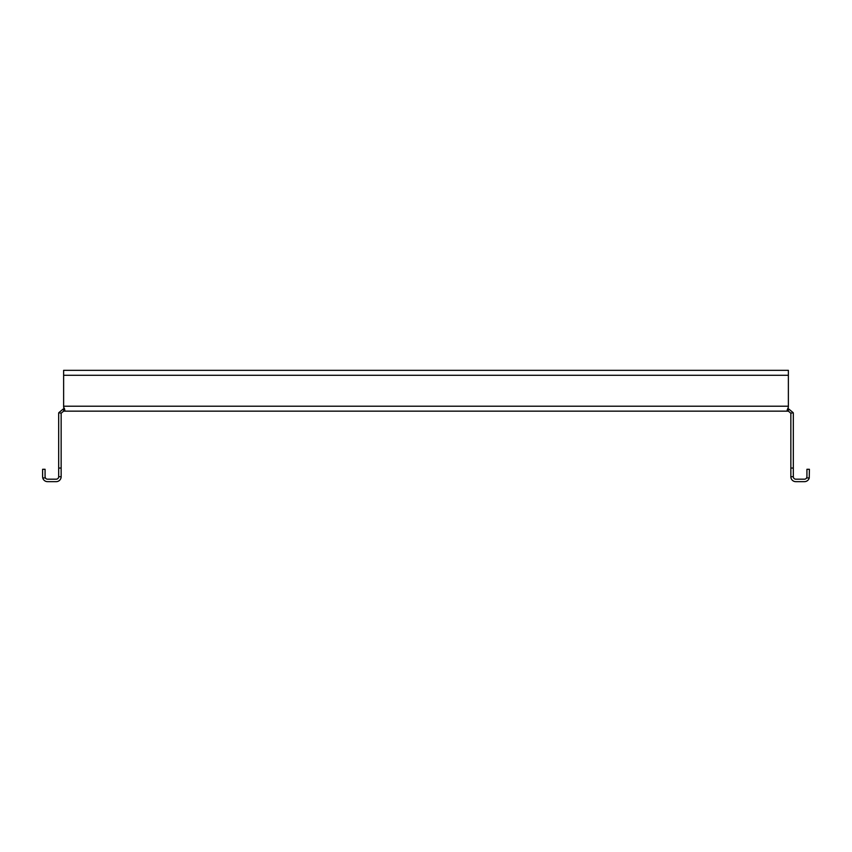 <?xml version="1.0" encoding="UTF-8"?>
<svg xmlns="http://www.w3.org/2000/svg" width="852" height="852" viewBox="0 0 852 852"><rect width="100%" height="100%" fill="white"/><g stroke="black" fill="none" stroke-linecap="round" stroke-linejoin="round"><path stroke-width="1.28" d="M61.152 468.046L61.152 476.705L58.681 476.705L58.681 468.046L61.152 468.046L61.152 413.635A2.471 2.471 0 0 1 61.195 413.177L63.623 411.154L63.623 408.683L63.921 411.154L64.858 410.121L63.623 407.118L64.486 408.609M63.623 407.118L63.623 370.343L788.377 370.343L788.377 407.118L787.141 410.132L788.079 411.154L788.377 408.683L788.377 411.154L790.805 413.177L793.233 412.719A4.952 4.952 0 0 1 793.318 413.635L793.318 476.705L790.848 476.705L790.848 468.046L793.318 468.046M63.623 411.154L788.377 411.154M63.921 408.683L64.518 408.598M788.377 370.343L63.623 370.343L788.377 370.343M788.377 408.683L793.233 412.719M790.805 413.177A2.471 2.471 0 0 1 790.848 413.635L790.848 468.046M61.195 413.177L58.767 412.719L63.623 408.683M58.681 468.046L58.681 413.635A4.952 4.952 0 0 1 58.767 412.719M790.848 476.705A4.952 4.952 0 0 0 795.8 481.657L804.448 481.657A4.952 4.952 0 0 0 809.24 477.94L806.599 477.94L806.929 476.705L806.599 477.94A2.471 2.471 0 0 1 804.448 479.186L795.8 479.186A2.471 2.471 0 0 1 793.318 476.705M58.681 476.705A2.471 2.471 0 0 1 56.2 479.186L47.552 479.186A2.471 2.471 0 0 1 45.401 477.94L45.071 476.705L45.401 477.94L42.76 477.94L42.6 476.705L42.76 477.94A4.952 4.952 0 0 0 47.552 481.657L56.2 481.657A4.952 4.952 0 0 0 61.152 476.705M806.929 476.705L806.929 469.292L809.4 469.292L809.24 477.94M42.6 476.705L42.6 469.292L45.071 469.292L45.071 476.705M788.377 406.212L63.623 406.212M788.377 375.295L63.623 375.295"/></g></svg>
